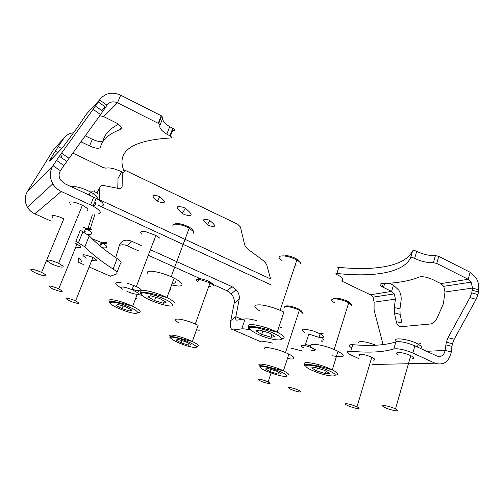 <?xml version="1.0" encoding="UTF-8"?>
<svg xmlns="http://www.w3.org/2000/svg" width="504" height="504" viewBox="0 0 504 504"><rect width="100%" height="100%" fill="white"/><g stroke="black" fill="none" stroke-linecap="round" stroke-linejoin="round"><path stroke-width="0.76" d="M183.746 207.459L185.34 208.303C193.278 214.723 193.038 216.859 184.615 214.71L182.965 213.835C175.046 207.352 175.31 205.229 183.746 207.459M208.65 219.958L209.897 220.62C216.254 225.742 216.172 227.487 209.651 225.855L208.366 225.175C202.016 220.009 202.11 218.27 208.65 219.958M158.527 196.151L159.844 196.844C166.175 202.003 165.86 203.673 158.905 201.858L157.55 201.14C151.238 195.943 151.559 194.279 158.527 196.151M311.516 350.375C315.403 350.891 315.743 350.198 312.537 348.314M91.81 260.278C97.782 261.601 98.217 260.719 93.127 257.639L91.558 256.901C82.221 253.739 80.413 254.117 86.134 258.029L86.348 258.142M75.764 247.036C82.196 248.497 82.669 247.546 77.188 244.182L75.581 243.419M151.024 249.997L232.079 286.707L236.174 289.756C238.701 292.736 239.709 295.898 239.198 299.231L234.184 303.219L230.794 320.569C229.729 326.775 230.643 329.887 233.541 329.906L241.731 328.891L245.146 318.931C247.552 318.641 251.364 319.208 256.58 320.639M234.184 303.219C234.7 299.905 233.705 296.768 231.204 293.807L227.134 290.789L232.079 286.707M115.763 257.613L119.353 245.404C121.483 240.439 125.509 239.016 131.431 241.126L127.21 245.788L139.129 251.156M148.9 255.559L200.283 278.693M212.927 284.388L227.134 290.789M127.21 245.788C124.419 244.585 121.792 244.465 119.341 245.435M92.371 214.924L88.213 227.795M88.068 228.249L87.52 229.937M94.859 214.414L89.605 230.782M88.427 234.461L88.282 234.902M131.431 241.126L141.271 245.587M239.198 299.231L235.847 316.682L241.996 319.397M99.08 200.056L99.13 199.559L98.916 199.943M122.371 172.053L122.113 186.738C121.974 188.269 120.45 188.779 117.545 188.269L104.832 185.756C101.833 185.226 100.214 185.743 99.975 187.318L99.13 199.559L270.553 278.933L266.912 265.419C266.314 263.56 264.594 261.557 261.746 259.396L249.581 250.412C246.752 248.258 245.083 246.305 244.579 244.541L240.446 226.995L237.604 224.179L125.843 170.629L123.587 169.936M121.684 171.801L118.037 178.303L117.76 188.313M258.615 340.83L261.041 341.888L263.164 341.706C265.224 341.554 268.361 342.021 272.576 343.098M245.146 318.931L236.912 320.147C235.815 320.172 235.463 319.019 235.847 316.682L230.794 320.569M83.752 264.619L79.475 262.754C78.114 263.296 77.824 261.746 78.599 258.105M89.265 235.828L84.836 246.803L75.846 241.328L80.356 230.265L89.265 235.828C96.088 243.174 105.393 250.753 117.174 258.565C120.979 261.179 122.037 262.899 120.343 263.731L116.941 272.45M84.836 246.803C91.778 253.94 101.191 261.343 113.079 269.01L117.174 258.565M77.988 257.664C81.144 259.906 82.076 261.393 80.772 262.124M113.079 269.01C116.922 271.574 118.005 273.244 116.336 274.006L110.433 276.249L89.139 266.962M280.388 327.392L281.66 327.726M310.325 345.769L305.474 344.49L308.807 334.102L320.172 337.756M322.106 338.701L323.423 339.444M302.526 351.055L290.909 348.113M311.327 347.735C304.573 344.667 297.196 344.597 303.269 347.609L303.584 347.76M250.387 329.988C246.475 329.055 243.589 328.69 241.731 328.891M373.458 360.171C375.518 359.988 375.203 359.138 372.513 357.626C368.002 355.496 363.888 354.356 360.19 354.218C358.615 354.337 358.489 354.911 359.825 355.925M412.234 358.835C414.653 358.627 414.433 357.695 411.566 356.038C406.822 353.77 402.375 352.567 398.223 352.435C396.163 352.617 396.119 353.38 398.097 354.715M399.968 308.946L400.107 314.351L394.424 312.908L396.257 321.615C397.076 325.067 398.721 326.762 401.197 326.686L430.265 323.996C433.056 323.587 435.437 321.388 437.415 317.4L443.381 303.773L444.994 292.018L443.753 286.335L440.861 283.613L432.218 279.329C427.701 277.313 423.662 276.476 420.109 276.816L419.24 277.061C409.531 280.986 397.278 283.135 382.467 283.513L381.465 283.607C379.405 284.124 379.682 285.207 382.278 286.858L391.602 291.406L394.298 293.895L395.419 299.118L394.304 307.49L399.968 308.946L401.064 300.592C401.499 296.85 400.749 293.378 398.815 290.165L393.448 285.201L389.296 283.191M440.861 283.613L468.191 279.292L436.722 263.453L433.364 262.697C427.279 262.861 421.042 261.412 414.653 258.344C412.663 257.506 411.296 257.349 410.552 257.872L412.619 250.866C405.31 266.194 375.329 271.114 338.864 267.334L336.918 273.464C335.658 273.42 335.525 273.729 336.508 274.403L339.286 275.839C342.852 278.038 343.741 279.613 341.951 280.571L342.777 281.604L370.427 294.758L391.602 291.406L393.448 285.201M410.552 257.872C403.339 272.853 373.388 277.446 336.918 273.464M433.364 262.697L435.406 255.61C429.32 255.824 423.089 254.394 416.72 251.32L414.653 258.344M435.406 255.61L438.757 256.36L436.722 263.453M443.753 286.335L471.183 282.139L468.191 279.292L470.125 272.255L438.757 256.36M336.811 273.458L338.455 268.298C337.472 267.618 337.611 267.296 338.864 267.334M412.619 250.866C413.368 250.324 414.735 250.482 416.72 251.32M351.779 347.962C348.132 345.631 348.466 344.541 352.781 344.692C371.259 346.223 385.629 345.271 395.892 341.844C400.371 341.132 406.703 342.462 414.886 345.832L436.943 356.044C441.233 357.311 443.961 355.44 445.126 350.438L446.286 342.197L448.056 337.667L469.917 297.625L471.757 292.887L472.487 288.08L471.183 282.139M414.886 345.832L412.826 353.021L434.952 363.189C443.558 365.684 449.001 361.929 451.294 351.937L451.949 346.368L445.794 344.856M434.952 363.189L372.072 364.499M358.999 358.659L350.62 354.854C346.128 352.283 346.179 351.08 350.778 351.244C369.249 352.926 383.594 352.164 393.819 348.944L395.892 341.844M396.257 321.615L401.978 323.051L400.107 314.351M472.235 290.26L478.441 291.961L478.687 289.794L472.487 288.08L444.994 292.018M478.441 291.961L477.962 294.588L476.123 299.307L469.917 297.625M448.056 337.667L454.211 339.198L476.123 299.307M454.211 339.198L452.441 343.722L451.949 346.368M383.078 344.635L374.088 309.947L374.113 302.173L373.042 297.146L370.427 294.758M394.424 312.908L394.304 307.49M470.125 272.255L476.072 277.924C478.233 281.591 479.109 285.548 478.687 289.794M412.826 353.021C404.624 349.663 398.286 348.302 393.819 348.944M397.228 409.935C400.031 412.083 389.838 410.036 384.785 407.465L383.071 406.457C380.111 404.284 390.329 406.281 395.508 408.908L397.228 409.935M345.347 403.792C347.653 403.521 351.534 404.536 356.996 406.829C358.64 407.641 359.302 408.196 358.974 408.486C356.599 408.719 352.731 407.711 347.369 405.443C345.738 404.643 345.064 404.095 345.347 403.792M63.183 266.282C63.006 267.908 59.163 267.114 51.647 263.907L47.074 260.94C47.105 259.245 50.954 260.033 58.621 263.29L63.183 266.282M94.771 201.965L95.653 203.232C96.233 204.611 95.451 205.374 93.322 205.525M87.702 210.559C88.685 209.525 87.079 207.843 82.87 205.506C76.488 202.451 72.034 201.367 69.502 202.243L70.396 204.618M64.241 218.988C58.262 216.166 54.142 215.113 51.88 215.832L52.636 217.753M102.866 141.032C100.913 142.115 97.404 141.53 92.339 139.274L89.567 145.946C94.645 148.201 98.154 148.8 100.101 147.748L100.409 147.25C102.312 139.703 108.94 133.793 120.305 129.522L121.017 129.118C122.163 127.669 120.721 125.672 116.682 123.115L103.685 116.594L99.754 115.681M72.689 153.065L103.194 167.58L105.89 168.166C109.418 167.378 114.547 168.525 121.281 171.618C123.26 172.444 124.274 172.513 124.318 171.82C115.7 151.578 131.166 140.295 170.724 137.97C172.034 137.781 171.921 137.157 170.39 136.08L169.835 135.784L172.74 128.331L173.288 128.633C174.819 129.711 174.926 130.353 173.615 130.549M92.339 139.274L85.182 135.803M118.516 124.324C109.985 128.583 104.876 133.982 103.181 140.522L102.312 142.632M98.236 101.909L105.645 107.232L100.542 114.597L93.12 109.286L99.572 99.899C104.996 93.064 112.027 91.489 120.664 95.168L161.23 115.725L162.956 117.665C161.992 120.204 164.247 123.215 169.716 126.687L172.74 128.331M105.645 107.232L106.968 105.223C109.658 101.795 113.173 101.002 117.501 102.822L158.225 123.316L161.23 115.725M161.696 115.983L158.697 123.575L159.97 125.231C159.025 127.726 161.305 130.694 166.799 134.146L169.835 135.784M158.697 123.575L158.225 123.316M89.567 145.946L80.873 141.756M51.213 221.155L34.889 213.86C31.708 212.404 29.213 210.181 27.405 207.194C24.413 201.638 24.488 196.283 27.638 191.129L53.834 149.171L63.548 138.707L58.382 146.412L61.614 148.648M100.542 114.597L63.92 165.495L56.524 160.398L53.021 165.652C49.505 171.448 49.436 177.509 52.825 183.834C54.867 187.242 57.683 189.787 61.261 191.47L90.544 204.926L93.719 197.127L96.233 198.374C103.396 202.545 105.197 205.153 101.625 206.199M63.92 165.495L60.442 170.743C58.697 173.641 58.672 176.665 60.36 179.821L64.55 183.62L93.719 197.127M93.12 109.286L61.564 153.128L68.947 158.237M57.708 152.718L55.358 151.093L51.08 158.054C49.417 160.789 49.071 161.671 50.041 160.707L62.616 147.609L76.778 128.375L86.556 113.917L99.572 99.899L106.968 105.223M55.358 151.093L58.382 146.412M56.524 160.398L61.564 153.128M60.858 157.286L61.872 155.597M63.548 138.707C65.98 135.236 69.35 133.251 73.666 132.741M98.545 213.841C102.092 212.864 100.271 210.307 93.064 206.167L90.544 204.926M333.352 298.859C335.236 297.499 339.564 298.122 346.336 300.731C349.127 302.003 350.677 303.125 350.979 304.107L351.395 304.832M351.874 305.657L348.674 302.847L346.563 301.808C336.559 297.24 326.201 298.387 334.946 302.942M315.857 349.896C301.304 342.859 317.715 342.342 334.524 349.663L338.026 351.288C346.5 356.467 344.698 357.972 332.615 355.799M329.446 373.332L324.582 370.295L315.624 367.561L311.674 367.889L316.569 370.9L325.382 373.603L329.446 373.332M326.12 371.253L325.382 373.603M318.534 364.669L317.86 366.805M317.451 368.115L316.569 370.9M57.595 288.282L58.779 288.817C64.6 292.402 62.912 292.578 53.695 289.346L52.504 288.811C46.607 285.207 48.308 285.037 57.595 288.282M85.201 231.475L84.521 231.223M72.645 299.622L75.587 300.863C80.898 303.943 79.764 304.29 72.192 301.909L69.269 300.674C63.907 297.593 65.029 297.24 72.645 299.622M101.102 244.982L100.384 244.768M100.573 244.295L101.392 242.38M264.921 380.596L268.128 381.906C271.845 384.168 270.22 384.237 263.258 382.114L260.07 380.816C256.303 378.548 257.922 378.473 264.921 380.596M295.016 388.773L298.809 390.291C302.425 392.484 300.844 392.597 294.065 390.619L290.304 389.113C286.637 386.914 288.206 386.801 295.016 388.773M321.659 340.118C322.604 341.088 322.415 341.687 321.092 341.914M285.837 306.564C285.762 304.107 301.052 308.75 301.587 311.359L302.161 312.404M302.173 313.469L302.362 312.77L299.313 310.307C293.599 307.119 283.235 305.273 284.388 307.61M264.506 348.863C262.294 345.574 279.248 349.178 288.849 354.123C291.898 355.66 293.624 356.908 294.027 357.859C294.292 359.125 292.093 359.339 287.425 358.495M288.244 355.981L288.011 356.693M277.943 374.088L281.194 373.842L276.501 371.114L268.55 368.644L265.4 368.934L270.106 371.65L277.943 374.088L278.529 372.292M270.856 369.363L270.106 371.65M198.639 280.64C196.888 279.128 197.423 278.473 200.233 278.687C206.13 279.827 210.313 281.629 212.776 284.092L212.808 284.155M212.776 284.092L213.476 285.472L210.036 282.87L199.124 279.292C195.546 279.065 195.212 279.991 198.116 282.082M178.8 322.888C173.962 319.801 174.403 318.591 180.117 319.271C185.856 320.323 191.854 322.333 198.122 325.288L192.333 341.491C198.809 344.78 200.113 346.437 196.251 346.462M210.187 285.069L209.292 284.936M208.807 286.285L210.514 286.568M199.225 330.29L196.529 329.736M181.131 342.865L188.603 345.19L191.022 344.698L185.863 341.844L178.284 339.501L175.972 340.03L181.131 342.865L181.938 340.628M189.151 343.665L188.603 345.19M142.386 295.413L137.038 294.292M121.294 288.074C113.992 283.714 113.942 281.938 121.155 282.738M116.065 305.367L122.044 308.662L129.982 311.088L132.054 310.243L126.076 306.923L118.018 304.466L116.065 305.367M124.28 302.828L123.524 304.813M123.064 306.004L122.044 308.662M136.534 298.462L135.79 298.04M130.612 309.443L129.982 311.088M174.85 224.135C175.984 221.483 191.444 226.68 192.9 230.215L192.931 230.271M193.089 233.541L193.725 231.827L189.189 228.186C181.774 223.978 170.762 222.655 173.193 226.183M148.1 273.785C143.621 268.714 161.57 271.65 174.107 278.202C178.164 280.281 180.734 282.095 181.818 283.632C183.047 286.31 179.644 286.744 171.612 284.924M175.279 281.723C176.003 282.939 175.001 283.418 172.267 283.154M150.595 295.76L148.082 296.85L154.514 300.592L163.466 303.276L166.131 302.255L159.699 298.475L150.595 295.76M169.879 289.605L170.982 289.132L170.226 288.672M164.254 301.153L163.466 303.276M157.16 293.523L156.316 295.779M155.749 297.297L154.514 300.592M300.781 263.523C300.422 262.502 299.105 261.349 296.837 260.064C292.496 257.777 288.074 256.391 283.563 255.9C278.145 255.824 277.628 257.361 282.007 260.511M295.142 265.148L296.144 265.262M283.166 318.988L281.673 318.748M259.844 311C252.548 306.331 253.228 304.328 261.885 304.983C269.256 306.13 276.583 308.498 283.878 312.083L277.231 332.161C284.615 336.105 286.077 338.335 281.616 338.864M284.798 255.188C292.351 256.423 297.373 258.64 299.849 261.853L300.34 262.735M269.281 332.974L259.629 330.089L255.906 330.844L261.683 334.417L271.165 337.271L275.033 336.584L269.281 332.974M273.439 330.416L272.651 332.791M272.021 334.694L271.165 337.271M264.153 327.071L263.359 329.421M262.817 331.04L261.683 334.417M126.913 291.432L133.377 293.681C137.894 294.727 139.299 294.386 137.579 292.666L131.935 289.586L125.956 287.551C121.407 286.524 120.053 286.889 121.886 288.641L122.743 289.258M132.086 289.246L135.494 290.266L140.591 290.909M141.303 290.537C141.586 289.687 139.942 288.357 136.363 286.537L126.85 283.021M159.787 238.146L155.875 235.437L146.525 231.953C141.221 230.971 139.558 231.67 141.536 234.045M154.123 240.017L154.627 240.131M31.053 269.363C33.119 269.193 36.628 270.213 41.58 272.425C45.203 274.22 46.557 275.348 45.631 275.808C43.527 275.94 40.043 274.926 35.173 272.752C31.588 270.982 30.215 269.854 31.053 269.363M97.858 205.078L270.541 284.64M121.376 188.042L122.113 186.738M99.975 187.318L97.058 192.566M233.541 329.906L261.041 341.888M384.722 283.437L383.494 287.507M397.007 352.674L399.798 352.542M426.68 351.294L445.126 350.438L451.294 351.937M374.113 302.173L395.419 299.118M352.781 344.692L350.778 351.244M342.581 278.567L341.951 280.571M420.355 348.365C421.81 348.006 422.056 347.281 421.086 346.185L418.207 344.144C409.399 339.091 391.532 336.823 396.497 341.277M375.883 345.221C367.151 341.926 361.349 340.893 358.476 342.115L358.319 342.626M94.437 190.808L94.217 191.936M97.858 199.288L97.82 197.896C96.957 196.151 94.475 194.153 90.38 191.911C82.158 187.816 75.776 186.083 71.228 186.713M91.917 191.867L92.106 191.413M120.664 95.168L117.501 102.822L103.685 116.594M60.442 170.743L53.021 165.652L27.638 191.129M105.273 106.968L101.777 110.559M51.08 158.054L51.988 158.678M121.231 127.241L120.305 129.522M61.261 191.47L34.889 213.86M162.956 117.665L160.007 125.131M305.953 365.369C299.017 360.536 315.284 362.445 328.747 368.229L332.281 369.835C338.367 373.036 339.419 374.774 335.45 375.058M327.354 370.087C310.086 362.76 296.654 364.134 313.942 371.101C330.227 378.088 344.9 377.326 327.354 370.087M87.583 234.354C93.738 234.757 93.101 232.766 85.68 228.375L83.689 227.392M102.249 247.741C108.845 248.453 108.536 246.67 101.329 242.386L92.005 238.676M101.21 244.604L102.117 242.323M319.851 337.617C324.727 337.869 324.809 336.603 320.097 333.812L313.589 331.096C301.764 328.016 298.929 328.639 305.09 332.986M259.05 365.224C256.757 362.143 273.722 365.986 283.418 370.824C286.493 372.336 288.25 373.527 288.679 374.409M286.555 375.505C285.56 372.015 257.21 363.245 260.108 367.29C261.557 370.818 288.666 379.273 286.555 375.505M171.02 337.378C168.431 335.324 169.508 334.669 174.252 335.406C179.985 336.559 186.014 338.587 192.333 341.491L174.233 336.905C169.861 336.3 168.689 336.735 170.73 338.203M192.024 347.073C204.92 349.694 186.839 339.608 174.749 337.548C162.244 335.179 180.375 345.057 192.024 347.073M110.445 302.23C104.807 297.996 116.317 299.313 128.526 304.46L132.653 306.293C140.421 310.281 142.172 312.36 137.913 312.537M120.721 309.236C137.479 316.291 145.196 313.545 127.462 306.319C109.828 298.954 103.415 302.318 120.721 309.236M142.046 295.042C146.343 300.787 177.219 310.086 172.261 304.088C168.475 298.311 135.986 288.641 142.046 295.042M140.931 292.679C136.307 287.885 154.249 291.148 166.931 297.555C171.039 299.596 173.653 301.342 174.781 302.791M249.53 327.928C246.513 325.08 248.377 324.085 255.118 324.941C262.489 326.233 269.861 328.633 277.231 332.161C266.799 329.288 261.387 327.764 255.074 326.787C248.504 326.107 246.702 326.913 249.675 329.206M255.66 327.613C238.852 324.859 259.22 337.289 274.97 339.639C282.215 340.578 283.399 339.299 278.529 335.809C271.813 331.985 264.191 329.251 255.66 327.613M185.34 208.303L182.246 213.4M209.897 220.62L207.421 224.582M159.844 196.844L157.374 201.033M231.204 293.807L236.174 289.756M82.971 231.538L78.479 242.588M383.298 283.487L382.278 286.858M373.042 297.146L394.298 293.895M452.441 343.722L446.286 342.197M477.962 294.588L471.757 292.887M417.394 346.991L418.207 344.144L420.55 343.514M395.508 408.908L410.76 355.629M356.996 406.829L371.788 357.26M95.086 194.909L91.772 194.979M89.12 194.991L90.38 191.911C94.865 191.747 97.272 192.238 97.606 193.379M58.621 263.29L82.417 205.273M52.825 183.834L27.405 207.194M169.716 126.687L166.799 134.146M170.39 136.08L173.288 128.633M59.352 156.246L66.736 161.349M95.432 106.016L102.854 111.334M96.233 198.374L93.064 206.167M305.815 366.269C299.798 362.571 315.132 364.675 328.507 368.84L332.281 369.835L338.026 351.288M310.987 365.268L311.17 364.675M334.152 349.505L348.674 302.847M84.143 232.161L85.68 228.375C93.517 228.961 93.58 229.446 85.869 229.83M58.779 288.817L76.967 244.075M99.943 245.864L101.329 242.386C110.452 241.712 106.35 244.484 101.858 243.495M75.587 300.863L92.906 257.531M101.386 244.686L102.331 242.304M268.128 381.906L271.058 372.998M319 337.258L320.097 333.812C325.508 332.464 322.888 333.503 321.861 333.402M288.849 354.123L283.418 370.824L265.362 366.244C260.87 365.457 258.791 365.532 259.138 366.477M285.51 352.598L299.313 310.307M265.047 366.729L265.217 366.219M195.3 323.99L210.036 282.87M176.665 337.951L176.86 337.422M137.22 294.292L132.653 306.293L128.268 305.077C116.153 301.335 105.279 299.811 110.382 303.351M137.775 292.837L138.518 290.871M192.906 230.227L193.731 231.84M171.127 276.784L189.189 228.186M140.956 294.097C139.665 292.452 141.322 291.879 145.927 292.383L155.308 294.361L166.931 297.555L174.107 278.202M256.454 327.745L256.693 327.039M280.13 310.313L296.837 260.064M131.935 289.586L133.85 285.396M155.875 235.437L136.363 286.537M41.58 272.425L63.819 218.774"/></g></svg>
